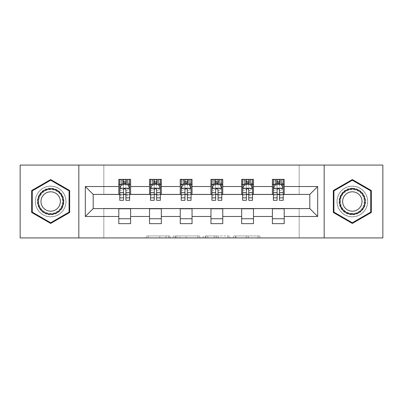 <?xml version="1.0" encoding="UTF-8"?>
<svg xmlns="http://www.w3.org/2000/svg" width="403" height="403" viewBox="0 0 403 403"><rect width="100%" height="100%" fill="white"/><g stroke="black" fill="none" stroke-linecap="round" stroke-linejoin="round"><path stroke-width="0.3" stroke-dasharray="2.02 1.51" d="M169.995 237.926L148.108 237.926L169.995 237.926L169.995 235.957L159.8 235.957L159.8 237.926L159.8 235.957L169.995 235.957L169.995 237.926L169.995 235.957L159.8 235.957L159.8 237.926L159.8 235.957L169.995 235.957L148.108 235.957L169.995 235.957M352.328 186.141A15.359 15.359 0 0 0 336.973 201.5A15.359 15.359 0 0 0 352.328 216.859A15.359 15.359 0 0 0 367.687 201.5A15.359 15.359 0 0 0 352.328 186.141A15.359 15.359 0 0 0 336.973 201.5A15.359 15.359 0 0 0 352.328 216.859A15.359 15.359 0 0 0 367.687 201.5A15.359 15.359 0 0 0 352.328 186.141M50.672 216.859A15.359 15.359 0 0 1 35.313 201.5A15.359 15.359 0 0 1 50.672 186.141A15.359 15.359 0 0 0 35.313 201.5A15.359 15.359 0 0 0 50.672 216.859A15.359 15.359 0 0 0 66.027 201.5A15.359 15.359 0 0 0 50.672 186.141A15.359 15.359 0 0 1 66.027 201.5A15.359 15.359 0 0 1 50.672 216.859M257.985 237.926L235.181 237.926L257.985 237.926L257.985 235.957L248.223 235.957L259.92 235.957L259.92 237.926L259.92 235.957L235.181 235.957L259.92 235.957L259.92 237.926L259.92 235.957L257.985 235.957L257.985 237.926M246.293 237.926L235.951 237.926L246.293 237.926L246.293 235.957L248.223 235.957L246.293 235.957L246.293 237.926L246.293 235.957L235.951 235.957L235.951 237.926L235.951 235.957L246.293 235.957L246.293 237.926M233.246 237.926L235.181 237.926L233.246 237.926L233.246 235.957L235.181 235.957L233.246 235.957L233.246 237.926M146.173 237.926L148.108 237.926L146.173 237.926L146.173 235.957L148.108 235.957L146.173 235.957L146.173 237.926M20.15 237.926L103.833 237.926L103.833 208.391L299.167 208.391L299.167 237.926L103.833 237.926L103.833 208.391L299.167 208.391L299.167 237.926L382.85 237.926L382.85 165.074L299.167 165.074L299.167 194.609L103.833 194.609L103.833 165.074L299.167 165.074L299.167 194.609L103.833 194.609L103.833 165.074L20.15 165.074L20.15 237.926M199.807 237.926L197.878 237.926L199.807 237.926L199.807 235.957L199.807 237.926M175.068 237.926L197.878 237.926L173.139 237.926L175.068 237.926L175.068 235.957L199.807 235.957L173.139 235.957L173.139 237.926L173.139 235.957L175.068 235.957L175.068 237.926M205.122 237.926L229.861 237.926L203.193 237.926L205.122 237.926L205.122 235.957L229.861 235.957L229.861 237.926L229.861 235.957L218.169 235.957L218.169 237.926M118.799 218.728L130.612 218.728L130.612 223.65L118.799 223.65L118.799 208.588L93.204 208.588L93.204 194.412L130.612 194.216L130.612 184.272L118.799 184.272L118.799 179.35L130.612 179.35L130.612 184.272M149.518 218.728L161.331 218.728L161.331 223.65L149.518 223.65L149.518 208.588L118.799 208.784M180.237 218.728L192.05 218.728L192.05 223.65L180.237 223.65L180.237 208.588L149.518 208.784M210.95 218.728L222.763 218.728L222.763 223.65L210.95 223.65L210.95 208.588L180.237 208.784M241.669 218.728L253.482 218.728L253.482 223.65L241.669 223.65L241.669 208.588L210.95 208.784M272.388 218.728L284.201 218.728L284.201 223.65L272.388 223.65L272.388 208.588L241.669 208.784M149.518 179.35L161.331 179.35L161.331 184.272L149.518 184.272L149.518 179.35M180.237 179.35L192.05 179.35L192.05 184.272L180.237 184.272L180.237 179.35M210.95 179.35L222.763 179.35L222.763 184.272L210.95 184.272L210.95 179.35M241.669 179.35L253.482 179.35L253.482 184.272L241.669 184.272L241.669 179.35M272.388 179.35L284.201 179.35L284.201 184.272L272.388 184.272L272.388 179.35M272.388 208.784L309.796 208.588L309.796 194.412L253.482 194.412L253.482 184.272M253.482 194.216L222.763 194.412L222.763 184.272M222.763 194.216L192.05 194.412L192.05 184.272M192.05 194.216L161.331 194.412L161.331 184.272M161.331 194.216L130.612 194.216M125.887 184.272L119.787 184.272L119.787 181.909L123.525 181.909L123.525 179.35L129.63 179.35L119.787 179.35L119.787 184.272L123.525 184.272M118.799 194.216L118.799 184.272M119.787 194.216L123.525 194.216M125.887 194.216L129.63 194.216M130.612 218.728L130.612 208.784M161.331 218.728L161.331 208.784M149.518 194.216L149.518 184.272M156.606 184.272L150.5 184.272L150.5 181.909L154.243 181.909L154.243 179.35L160.349 179.35L150.5 179.35L150.5 184.272L154.243 184.272M150.5 194.216L154.243 194.216M156.606 194.216L160.349 194.216M192.05 218.728L192.05 208.784M180.237 194.216L180.237 184.272M187.324 184.272L181.219 184.272L181.219 181.909L184.962 181.909L184.962 179.35L191.062 179.35L181.219 179.35L181.219 184.272L184.962 184.272M181.219 194.216L184.962 194.216M187.324 194.216L191.062 194.216M222.763 218.728L222.763 208.784M210.95 194.216L210.95 184.272M218.038 184.272L211.938 184.272L211.938 181.909L215.676 181.909L215.676 179.35L221.781 179.35L211.938 179.35L211.938 184.272L215.676 184.272M211.938 194.216L215.676 194.216M218.038 194.216L221.781 194.216M253.482 218.728L253.482 208.784M241.669 194.216L241.669 184.272M248.757 184.272L242.651 184.272L242.651 181.909L246.394 181.909L246.394 179.35L252.5 179.35L242.651 179.35L242.651 184.272L246.394 184.272M242.651 194.216L246.394 194.216M248.757 194.216L252.5 194.216M284.201 218.728L284.201 208.784M272.388 194.216L272.388 184.272M284.201 194.216L284.201 184.272M279.475 184.272L273.37 184.272L273.37 181.909L277.113 181.909L277.113 179.35L283.213 179.35L273.37 179.35L273.37 184.272L277.113 184.272M273.37 194.216L277.113 194.216M279.475 194.216L283.213 194.216M78.827 237.926L78.827 165.074M324.173 165.074L324.173 237.926M31.671 212.472L50.672 223.443L69.674 212.472L69.674 190.528L50.672 179.557L31.671 190.528L31.671 212.472M371.329 212.472L371.329 190.528L352.328 179.557L333.326 190.528L333.326 212.472L352.328 223.443L371.329 212.472M177.194 237.926L180 237.926L177.194 237.926L177.194 235.957L175.844 235.957L175.844 237.926L175.844 235.957L180 235.957L177.194 235.957L177.194 237.926M180 237.926L186.181 237.926L180 237.926L180 235.957L186.181 235.957L186.181 237.926L186.181 235.957L180 235.957L180 237.926M205.122 235.957L216.24 235.957L216.24 237.926L216.24 235.957L214.305 235.957L216.24 235.957L216.24 237.926L216.24 235.957L218.169 235.957M205.898 235.957L205.898 237.926L205.898 235.957M203.193 235.957L203.193 237.926L203.193 235.957M119.787 188.307L119.787 197.757L119.787 188.307L121.751 184.367L127.66 184.367L129.63 188.307L129.63 197.757L129.63 188.307M119.787 200.316L119.787 181.909L129.63 181.909L129.63 184.272L119.787 184.272L120.26 183.582L129.151 183.582L120.26 183.582M129.63 200.316L129.63 181.909L125.887 181.909L125.887 179.35M126.184 181.516L126.184 182.106L123.232 182.106L123.232 181.516L126.184 181.516L127.66 180.035L127.66 183.582L127.66 180.035L129.151 180.035L129.63 179.35L129.63 184.272L129.151 183.582M123.525 200.316L123.525 189.299L119.787 189.299M119.787 188.614L123.525 188.614L123.525 197.757L123.525 189.783C124.31 188.292 125.101 188.292 125.887 189.783L125.887 197.757L125.887 188.614L129.63 188.614M127.66 180.035L120.26 180.035L119.787 179.35L123.525 179.35M123.525 181.909L123.525 189.299M129.63 189.299L125.887 189.299L125.887 181.909M123.525 188.614L123.525 184.367M125.887 184.367L125.887 188.614M125.887 189.299L125.887 200.316M123.232 181.516L121.751 180.035L121.751 183.582L123.232 182.106M121.751 180.035L121.751 183.582M120.26 180.035L129.151 180.035M127.66 183.582L126.184 182.106M62.183 208.144A13.289 13.289 0 0 0 57.317 189.989A13.289 13.289 0 0 0 39.162 194.856A13.289 13.289 0 0 0 44.023 213.011A13.289 13.289 0 0 0 62.183 208.144M40.013 195.349A12.307 12.307 0 0 1 56.823 190.841A12.307 12.307 0 0 1 61.327 207.651A12.307 12.307 0 0 0 56.823 190.841A12.307 12.307 0 0 0 40.013 195.349A12.307 12.307 0 0 0 44.516 212.159A12.307 12.307 0 0 0 61.327 207.651A12.307 12.307 0 0 1 44.516 212.159A12.307 12.307 0 0 1 40.013 195.349A12.307 12.307 0 0 0 44.516 212.159A12.307 12.307 0 0 0 61.327 207.651M59.065 206.346A9.692 9.692 0 0 0 55.513 193.108A9.692 9.692 0 0 0 42.28 196.654A9.692 9.692 0 0 0 45.826 209.892A9.692 9.692 0 0 0 59.065 206.346M63.886 209.132A15.259 15.259 0 0 1 43.04 214.713A15.259 15.259 0 0 1 37.454 193.868A15.259 15.259 0 0 1 58.299 188.287A15.259 15.259 0 0 1 63.886 209.132A15.259 15.259 0 0 1 43.04 214.713A15.259 15.259 0 0 1 37.454 193.868A15.259 15.259 0 0 1 58.299 188.287A15.259 15.259 0 0 1 63.886 209.132M32.26 212.129L32.26 190.871L50.672 180.242L69.079 190.871L69.079 212.129L50.672 222.758L32.26 212.129M352.328 188.211A13.289 13.289 0 0 0 339.039 201.5A13.289 13.289 0 0 0 352.328 214.789A13.289 13.289 0 0 0 365.622 201.5A13.289 13.289 0 0 0 352.328 188.211M352.328 213.807A12.307 12.307 0 0 1 340.021 201.5A12.307 12.307 0 0 1 352.328 189.193A12.307 12.307 0 0 0 340.021 201.5A12.307 12.307 0 0 0 352.328 213.807A12.307 12.307 0 0 0 364.634 201.5A12.307 12.307 0 0 0 352.328 189.193A12.307 12.307 0 0 1 364.634 201.5A12.307 12.307 0 0 1 352.328 213.807A12.307 12.307 0 0 0 364.634 201.5A12.307 12.307 0 0 0 352.328 189.193M352.328 191.808A9.692 9.692 0 0 0 342.641 201.5A9.692 9.692 0 0 0 352.328 211.192A9.692 9.692 0 0 0 362.02 201.5A9.692 9.692 0 0 0 352.328 191.808M352.328 186.241A15.259 15.259 0 0 1 367.591 201.5A15.259 15.259 0 0 1 352.328 216.759A15.259 15.259 0 0 1 337.069 201.5A15.259 15.259 0 0 1 352.328 186.241A15.259 15.259 0 0 1 367.591 201.5A15.259 15.259 0 0 1 352.328 216.759A15.259 15.259 0 0 1 337.069 201.5A15.259 15.259 0 0 1 352.328 186.241M370.74 212.129L352.328 222.758L333.921 212.129L333.921 190.871L352.328 180.242L370.74 190.871L370.74 212.129M150.5 188.307L150.5 197.757L150.5 188.307L152.47 184.367L158.379 184.367L160.349 188.307L160.349 197.757L160.349 188.307M150.5 200.316L150.5 181.909L160.349 181.909L160.349 184.272L150.5 184.272L150.979 183.582L159.87 183.582L150.979 183.582M160.349 200.316L160.349 181.909L156.606 181.909L156.606 179.35M156.903 181.516L156.903 182.106L153.946 182.106L153.946 181.516L156.903 181.516L158.379 180.035L158.379 183.582L158.379 180.035L159.87 180.035L160.349 179.35L160.349 184.272L159.87 183.582M154.243 200.316L154.243 189.299L150.5 189.299M150.5 188.614L154.243 188.614L154.243 197.757L154.243 189.783C155.029 188.292 155.815 188.292 156.606 189.783L156.606 197.757L156.606 188.614L160.349 188.614M158.379 180.035L150.979 180.035L150.5 179.35L154.243 179.35M154.243 181.909L154.243 189.299M160.349 189.299L156.606 189.299L156.606 181.909M154.243 188.614L154.243 184.367M156.606 184.367L156.606 188.614M156.606 189.299L156.606 200.316M153.946 181.516L152.47 180.035L152.47 183.582L153.946 182.106M152.47 180.035L152.47 183.582M150.979 180.035L159.87 180.035M158.379 183.582L156.903 182.106M181.219 188.307L181.219 197.757L181.219 188.307L183.189 184.367L189.093 184.367L191.062 188.307L191.062 197.757L191.062 188.307M181.219 200.316L181.219 181.909L191.062 181.909L191.062 184.272L181.219 184.272L181.693 183.582L190.589 183.582L181.693 183.582M191.062 200.316L191.062 181.909L187.324 181.909L187.324 179.35M187.617 181.516L187.617 182.106L184.665 182.106L184.665 181.516L187.617 181.516L189.093 180.035L189.093 183.582L189.093 180.035L190.589 180.035L191.062 179.35L191.062 184.272L190.589 183.582M184.962 200.316L184.962 189.299L181.219 189.299M181.219 188.614L184.962 188.614L184.962 197.757L184.962 189.783C185.748 188.292 186.534 188.292 187.324 189.783L187.324 197.757L187.324 188.614L191.062 188.614M189.093 180.035L181.693 180.035L181.219 179.35L184.962 179.35M184.962 181.909L184.962 189.299M191.062 189.299L187.324 189.299L187.324 181.909M184.962 188.614L184.962 184.367M187.324 184.367L187.324 188.614M187.324 189.299L187.324 200.316M184.665 181.516L183.189 180.035L183.189 183.582L184.665 182.106M183.189 180.035L183.189 183.582M181.693 180.035L190.589 180.035M189.093 183.582L187.617 182.106M211.938 188.307L211.938 197.757L211.938 188.307L213.907 184.367L219.811 184.367L221.781 188.307L221.781 197.757L221.781 188.307M211.938 200.316L211.938 181.909L221.781 181.909L221.781 184.272L211.938 184.272L212.411 183.582L221.307 183.582L212.411 183.582M221.781 200.316L221.781 181.909L218.038 181.909L218.038 179.35M218.335 181.516L218.335 182.106L215.383 182.106L215.383 181.516L218.335 181.516L219.811 180.035L219.811 183.582L219.811 180.035L221.307 180.035L221.781 179.35L221.781 184.272L221.307 183.582M215.676 200.316L215.676 189.299L211.938 189.299M211.938 188.614L215.676 188.614L215.676 197.757L215.676 189.783C216.461 188.292 217.252 188.292 218.038 189.783L218.038 197.757L218.038 188.614L221.781 188.614M219.811 180.035L212.411 180.035L211.938 179.35L215.676 179.35M215.676 181.909L215.676 189.299M221.781 189.299L218.038 189.299L218.038 181.909M215.676 188.614L215.676 184.367M218.038 184.367L218.038 188.614M218.038 189.299L218.038 200.316M215.383 181.516L213.907 180.035L213.907 183.582L215.383 182.106M213.907 180.035L213.907 183.582M212.411 180.035L221.307 180.035M219.811 183.582L218.335 182.106M242.651 188.307L242.651 197.757L242.651 188.307L244.621 184.367L250.53 184.367L252.5 188.307L252.5 197.757L252.5 188.307M242.651 200.316L242.651 181.909L252.5 181.909L252.5 184.272L242.651 184.272L243.13 183.582L252.021 183.582L243.13 183.582M252.5 200.316L252.5 181.909L248.757 181.909L248.757 179.35M249.054 181.516L249.054 182.106L246.097 182.106L246.097 181.516L249.054 181.516L250.53 180.035L250.53 183.582L250.53 180.035L252.021 180.035L252.5 179.35L252.5 184.272L252.021 183.582M246.394 200.316L246.394 189.299L242.651 189.299M242.651 188.614L246.394 188.614L246.394 197.757L246.394 189.783C247.18 188.292 247.966 188.292 248.757 189.783L248.757 197.757L248.757 188.614L252.5 188.614M250.53 180.035L243.13 180.035L242.651 179.35L246.394 179.35M246.394 181.909L246.394 189.299M252.5 189.299L248.757 189.299L248.757 181.909M246.394 188.614L246.394 184.367M248.757 184.367L248.757 188.614M248.757 189.299L248.757 200.316M246.097 181.516L244.621 180.035L244.621 183.582L246.097 182.106M244.621 180.035L244.621 183.582M243.13 180.035L252.021 180.035M250.53 183.582L249.054 182.106M273.37 188.307L273.37 197.757L273.37 188.307L275.34 184.367L281.249 184.367L283.213 188.307L283.213 197.757L283.213 188.307M273.37 200.316L273.37 181.909L283.213 181.909L283.213 184.272L273.37 184.272L273.849 183.582L282.74 183.582L273.849 183.582M283.213 200.316L283.213 181.909L279.475 181.909L279.475 179.35M279.768 181.516L279.768 182.106L276.816 182.106L276.816 181.516L279.768 181.516L281.249 180.035L281.249 183.582L281.249 180.035L282.74 180.035L283.213 179.35L283.213 184.272L282.74 183.582M277.113 200.316L277.113 189.299L273.37 189.299M273.37 188.614L277.113 188.614L277.113 197.757L277.113 189.783C277.899 188.292 278.685 188.292 279.475 189.783L279.475 197.757L279.475 188.614L283.213 188.614M281.249 180.035L273.849 180.035L273.37 179.35L277.113 179.35M277.113 181.909L277.113 189.299M283.213 189.299L279.475 189.299L279.475 181.909M277.113 188.614L277.113 184.367M279.475 184.367L279.475 188.614M279.475 189.299L279.475 200.316M276.816 181.516L275.34 180.035L275.34 183.582L276.816 182.106M275.34 180.035L275.34 183.582M273.849 180.035L282.74 180.035M281.249 183.582L279.768 182.106M168.645 235.957L168.645 237.926L168.645 235.957M165.986 235.957L165.986 237.926L165.986 235.957M148.108 235.957L148.108 237.926L148.108 235.957M197.878 235.957L197.878 237.926L197.878 235.957M227.932 235.957L227.932 237.926L227.932 235.957M214.305 235.957L214.305 237.926L214.305 235.957M207.832 235.957L207.832 237.926L207.832 235.957M248.223 235.957L248.223 237.926L248.223 235.957M235.181 235.957L235.181 237.926L235.181 235.957M119.832 188.211L129.58 188.211M119.787 195.712L123.525 195.712M123.525 185.294L119.787 185.294M129.63 185.294L125.887 185.294M121.635 184.604L123.525 184.604M125.887 184.604L127.776 184.604M125.887 195.712L129.63 195.712M119.787 190.433L123.525 190.433M125.887 190.433L129.63 190.433M129.63 183.164L125.887 183.164M123.525 183.164L119.787 183.164M127.751 180.035L127.751 183.582M121.661 180.035L121.661 183.582M40.36 195.551A11.904 11.904 0 0 1 56.622 191.193A11.904 11.904 0 0 1 60.979 207.449A11.904 11.904 0 0 1 44.718 211.807A11.904 11.904 0 0 1 40.36 195.551M352.328 213.404A11.904 11.904 0 0 1 340.429 201.5A11.904 11.904 0 0 1 352.328 189.596A11.904 11.904 0 0 1 364.231 201.5A11.904 11.904 0 0 1 352.328 213.404M150.551 188.211L160.298 188.211M150.5 195.712L154.243 195.712M154.243 185.294L150.5 185.294M160.349 185.294L156.606 185.294M152.354 184.604L154.243 184.604M156.606 184.604L158.495 184.604M156.606 195.712L160.349 195.712M150.5 190.433L154.243 190.433M156.606 190.433L160.349 190.433M160.349 183.164L156.606 183.164M154.243 183.164L150.5 183.164M158.47 180.035L158.47 183.582M152.379 180.035L152.379 183.582M181.269 188.211L191.017 188.211M181.219 195.712L184.962 195.712M184.962 185.294L181.219 185.294M191.062 185.294L187.324 185.294M183.068 184.604L184.962 184.604M187.324 184.604L189.214 184.604M187.324 195.712L191.062 195.712M181.219 190.433L184.962 190.433M187.324 190.433L191.062 190.433M191.062 183.164L187.324 183.164M184.962 183.164L181.219 183.164M189.188 180.035L189.188 183.582M183.093 180.035L183.093 183.582M211.983 188.211L221.731 188.211M211.938 195.712L215.676 195.712M215.676 185.294L211.938 185.294M221.781 185.294L218.038 185.294M213.786 184.604L215.676 184.604M218.038 184.604L219.932 184.604M218.038 195.712L221.781 195.712M211.938 190.433L215.676 190.433M218.038 190.433L221.781 190.433M221.781 183.164L218.038 183.164M215.676 183.164L211.938 183.164M219.907 180.035L219.907 183.582M213.812 180.035L213.812 183.582M242.702 188.211L252.449 188.211M242.651 195.712L246.394 195.712M246.394 185.294L242.651 185.294M252.5 185.294L248.757 185.294M244.505 184.604L246.394 184.604M248.757 184.604L250.646 184.604M248.757 195.712L252.5 195.712M242.651 190.433L246.394 190.433M248.757 190.433L252.5 190.433M252.5 183.164L248.757 183.164M246.394 183.164L242.651 183.164M250.621 180.035L250.621 183.582M244.53 180.035L244.53 183.582M273.42 188.211L283.168 188.211M273.37 195.712L277.113 195.712M277.113 185.294L273.37 185.294M283.213 185.294L279.475 185.294M275.224 184.604L277.113 184.604M279.475 184.604L281.365 184.604M279.475 195.712L283.213 195.712M273.37 190.433L277.113 190.433M279.475 190.433L283.213 190.433M283.213 183.164L279.475 183.164M277.113 183.164L273.37 183.164M281.339 180.035L281.339 183.582M275.249 180.035L275.249 183.582M119.787 197.757L123.525 197.757M125.887 197.757L129.63 197.757M150.5 197.757L154.243 197.757M156.606 197.757L160.349 197.757M181.219 197.757L184.962 197.757M187.324 197.757L191.062 197.757M211.938 197.757L215.676 197.757M218.038 197.757L221.781 197.757M242.651 197.757L246.394 197.757M248.757 197.757L252.5 197.757M273.37 197.757L277.113 197.757M279.475 197.757L283.213 197.757"/><path stroke-width="0.6" d="M324.173 237.926L382.85 237.926L382.85 165.074L324.173 165.074L324.173 237.926L78.827 237.926L78.827 165.074L20.15 165.074L20.15 237.926L78.827 237.926M324.173 165.074L78.827 165.074M284.201 186.534L284.201 179.35L272.388 179.35L272.388 186.534L253.482 186.534L253.482 179.35L241.669 179.35L241.669 186.534L222.763 186.534L222.763 179.35L210.95 179.35L210.95 186.534L192.05 186.534L192.05 179.35L180.237 179.35L180.237 186.534L161.331 186.534L161.331 179.35L149.518 179.35L149.518 186.534L130.612 186.534L130.612 179.35L118.799 179.35L118.799 186.534L85.325 186.534L85.325 216.466L93.204 208.588L118.799 208.588L118.799 223.65L130.612 223.65L130.612 208.588L149.518 208.588L149.518 223.65L161.331 223.65L161.331 208.588L180.237 208.588L180.237 223.65L192.05 223.65L192.05 208.588L210.95 208.588L210.95 223.65L222.763 223.65L222.763 208.588L241.669 208.588L241.669 223.65L253.482 223.65L253.482 208.588L272.388 208.588L272.388 223.65L284.201 223.65L284.201 208.588L309.796 208.588L309.796 194.412L284.201 194.412L284.201 186.534L317.675 186.534L317.675 216.466L284.201 216.466M272.388 216.466L253.482 216.466M241.669 216.466L222.763 216.466M210.95 216.466L192.05 216.466M180.237 216.466L161.331 216.466M149.518 216.466L130.612 216.466M118.799 216.466L85.325 216.466M272.388 186.534L272.388 194.412L253.482 194.412L253.482 186.534M241.669 186.534L241.669 194.412L222.763 194.412L222.763 186.534M210.95 186.534L210.95 194.412L192.05 194.412L192.05 186.534M180.237 186.534L180.237 194.412L161.331 194.412L161.331 186.534M149.518 186.534L149.518 194.412L130.612 194.412L130.612 186.534M118.799 186.534L118.799 194.412L93.204 194.412L85.325 186.534M93.204 194.412L93.204 208.588M317.675 216.466L309.796 208.588M309.796 194.412L317.675 186.534M118.799 184.272L119.787 184.272M123.525 184.272L125.887 184.272M129.63 184.272L130.612 184.272M118.799 194.216L119.787 194.216M123.525 194.216L125.887 194.216M129.63 194.216L130.612 194.216M118.799 208.784L130.612 208.784M118.799 218.728L130.612 218.728M149.518 208.784L161.331 208.784M149.518 218.728L161.331 218.728M149.518 184.272L150.5 184.272M154.243 184.272L156.606 184.272M160.349 184.272L161.331 184.272M149.518 194.216L150.5 194.216M154.243 194.216L156.606 194.216M160.349 194.216L161.331 194.216M180.237 208.784L192.05 208.784M180.237 218.728L192.05 218.728M180.237 184.272L181.219 184.272M184.962 184.272L187.324 184.272M191.062 184.272L192.05 184.272M180.237 194.216L181.219 194.216M184.962 194.216L187.324 194.216M191.062 194.216L192.05 194.216M210.95 208.784L222.763 208.784M210.95 218.728L222.763 218.728M210.95 184.272L211.938 184.272M215.676 184.272L218.038 184.272M221.781 184.272L222.763 184.272M210.95 194.216L211.938 194.216M215.676 194.216L218.038 194.216M221.781 194.216L222.763 194.216M241.669 208.784L253.482 208.784M241.669 218.728L253.482 218.728M241.669 184.272L242.651 184.272M246.394 184.272L248.757 184.272M252.5 184.272L253.482 184.272M241.669 194.216L242.651 194.216M246.394 194.216L248.757 194.216M252.5 194.216L253.482 194.216M272.388 208.784L284.201 208.784M272.388 218.728L284.201 218.728M272.388 184.272L273.37 184.272M277.113 184.272L279.475 184.272M283.213 184.272L284.201 184.272M272.388 194.216L273.37 194.216M277.113 194.216L279.475 194.216M283.213 194.216L284.201 194.216M50.672 223.443L69.674 212.472L69.674 190.528L50.672 179.557L31.671 190.528L31.671 212.472L50.672 223.443M371.329 190.528L352.328 179.557L333.326 190.528L333.326 212.472L352.328 223.443L371.329 212.472L371.329 190.528M125.887 181.909L123.525 181.909M129.63 197.848L125.887 197.848L125.887 200.316L129.63 200.316L129.63 188.307L127.66 184.367L121.751 184.367L119.787 188.307L119.787 200.316L123.525 200.316L123.525 197.848L119.787 197.848M119.787 188.307L119.787 179.35M129.63 188.307L129.63 179.35M123.525 184.367L123.525 179.35M125.887 179.35L125.887 184.367M125.887 197.848L125.887 189.783C125.101 188.266 124.315 188.266 123.525 189.783L123.525 197.848M61.755 207.898A12.8 12.8 0 0 0 57.07 190.418A12.8 12.8 0 0 0 39.585 195.102A12.8 12.8 0 0 0 44.27 212.583A12.8 12.8 0 0 0 61.755 207.898M59.065 206.346A9.692 9.692 0 0 0 55.513 193.108A9.692 9.692 0 0 0 42.28 196.654A9.692 9.692 0 0 0 45.826 209.892A9.692 9.692 0 0 0 59.065 206.346M32.26 212.129L32.26 190.871L50.672 180.242L69.079 190.871L69.079 212.129L50.672 222.758L32.26 212.129M352.328 188.7A12.8 12.8 0 0 0 339.533 201.5A12.8 12.8 0 0 0 352.328 214.3A12.8 12.8 0 0 0 365.128 201.5A12.8 12.8 0 0 0 352.328 188.7M352.328 191.808A9.692 9.692 0 0 0 342.641 201.5A9.692 9.692 0 0 0 352.328 211.192A9.692 9.692 0 0 0 362.02 201.5A9.692 9.692 0 0 0 352.328 191.808M370.74 212.129L352.328 222.758L333.921 212.129L333.921 190.871L352.328 180.242L370.74 190.871L370.74 212.129M156.606 181.909L154.243 181.909M160.349 197.848L156.606 197.848L156.606 200.316L160.349 200.316L160.349 188.307L158.379 184.367L152.47 184.367L150.5 188.307L150.5 200.316L154.243 200.316L154.243 197.848L150.5 197.848M150.5 188.307L150.5 179.35M160.349 188.307L160.349 179.35M154.243 184.367L154.243 179.35M156.606 179.35L156.606 184.367M156.606 197.848L156.606 189.783C155.82 188.266 155.029 188.266 154.243 189.783L154.243 197.848M187.324 181.909L184.962 181.909M191.062 197.848L187.324 197.848L187.324 200.316L191.062 200.316L191.062 188.307L189.093 184.367L183.189 184.367L181.219 188.307L181.219 200.316L184.962 200.316L184.962 197.848L181.219 197.848M181.219 188.307L181.219 179.35M191.062 188.307L191.062 179.35M184.962 184.367L184.962 179.35M187.324 179.35L187.324 184.367M187.324 197.848L187.324 189.783C186.539 188.266 185.748 188.266 184.962 189.783L184.962 197.848M218.038 181.909L215.676 181.909M221.781 197.848L218.038 197.848L218.038 200.316L221.781 200.316L221.781 188.307L219.811 184.367L213.907 184.367L211.938 188.307L211.938 200.316L215.676 200.316L215.676 197.848L211.938 197.848M211.938 188.307L211.938 179.35M221.781 188.307L221.781 179.35M215.676 184.367L215.676 179.35M218.038 179.35L218.038 184.367M218.038 197.848L218.038 189.783C217.252 188.266 216.466 188.266 215.676 189.783L215.676 197.848M248.757 181.909L246.394 181.909M252.5 197.848L248.757 197.848L248.757 200.316L252.5 200.316L252.5 188.307L250.53 184.367L244.621 184.367L242.651 188.307L242.651 200.316L246.394 200.316L246.394 197.848L242.651 197.848M242.651 188.307L242.651 179.35M252.5 188.307L252.5 179.35M246.394 184.367L246.394 179.35M248.757 179.35L248.757 184.367M248.757 197.848L248.757 189.783C247.971 188.266 247.185 188.266 246.394 189.783L246.394 197.848M279.475 181.909L277.113 181.909M283.213 197.848L279.475 197.848L279.475 200.316L283.213 200.316L283.213 188.307L281.249 184.367L275.34 184.367L273.37 188.307L273.37 200.316L277.113 200.316L277.113 197.848L273.37 197.848M273.37 188.307L273.37 179.35M283.213 188.307L283.213 179.35M277.113 184.367L277.113 179.35M279.475 179.35L279.475 184.367M279.475 197.848L279.475 189.783C278.69 188.266 277.899 188.266 277.113 189.783L277.113 197.848M129.58 188.211L119.832 188.211M119.787 184.604L121.635 184.604M127.776 184.604L129.63 184.604M123.525 192.574L119.787 192.574M129.63 192.574L125.887 192.574M125.887 183.164L123.525 183.164M160.298 188.211L150.551 188.211M150.5 184.604L152.354 184.604M158.495 184.604L160.349 184.604M154.243 192.574L150.5 192.574M160.349 192.574L156.606 192.574M156.606 183.164L154.243 183.164M191.017 188.211L181.269 188.211M181.219 184.604L183.068 184.604M189.214 184.604L191.062 184.604M184.962 192.574L181.219 192.574M191.062 192.574L187.324 192.574M187.324 183.164L184.962 183.164M221.731 188.211L211.983 188.211M211.938 184.604L213.786 184.604M219.932 184.604L221.781 184.604M215.676 192.574L211.938 192.574M221.781 192.574L218.038 192.574M218.038 183.164L215.676 183.164M252.449 188.211L242.702 188.211M242.651 184.604L244.505 184.604M250.646 184.604L252.5 184.604M246.394 192.574L242.651 192.574M252.5 192.574L248.757 192.574M248.757 183.164L246.394 183.164M283.168 188.211L273.42 188.211M273.37 184.604L275.224 184.604M281.365 184.604L283.213 184.604M277.113 192.574L273.37 192.574M283.213 192.574L279.475 192.574M279.475 183.164L277.113 183.164"/></g></svg>
